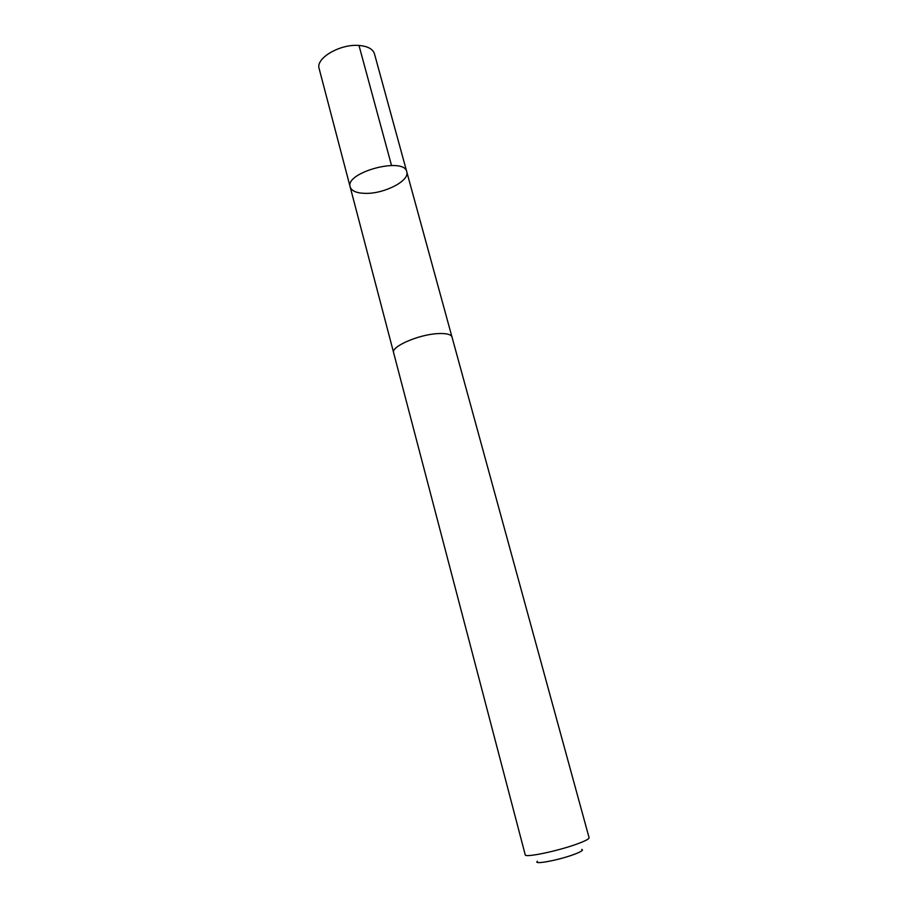 <?xml version="1.0" encoding="UTF-8"?>
<svg xmlns="http://www.w3.org/2000/svg" width="908" height="908" viewBox="0 0 908 908"><rect width="100%" height="100%" fill="white"/><g stroke="black" fill="none" stroke-linecap="round" stroke-linejoin="round"><path stroke-width="1.36" d="M365.549 193.37C356.742 193.2 351.612 191.066 350.17 186.969C344.586 172.406 404.321 156.403 406.761 171.805C409.973 180.703 384.379 193.869 365.549 193.37M374.459 53.81C372.927 49.1 367.944 46.331 359.5 45.502C340.511 43.505 315.292 58.203 319.151 68.633L350.17 186.969C344.586 172.406 404.321 156.403 406.761 171.805L374.459 53.81M437.656 333.622C418.418 334.575 390.837 346.674 393.607 352.701L525.233 854.837C524.711 857.878 556.717 851.329 576.194 844.304C584.865 841.194 589.167 839.003 589.088 837.721L452.014 337.05C451.004 334.303 446.214 333.157 437.656 333.622M581.744 849.389C583.867 850.058 581.041 851.829 573.277 854.7C557.591 860.455 532.508 864.984 537.434 861.261M391.518 165.46L358.989 45.468M451.923 336.8L406.761 171.805M393.561 352.44L350.17 186.969"/></g></svg>
